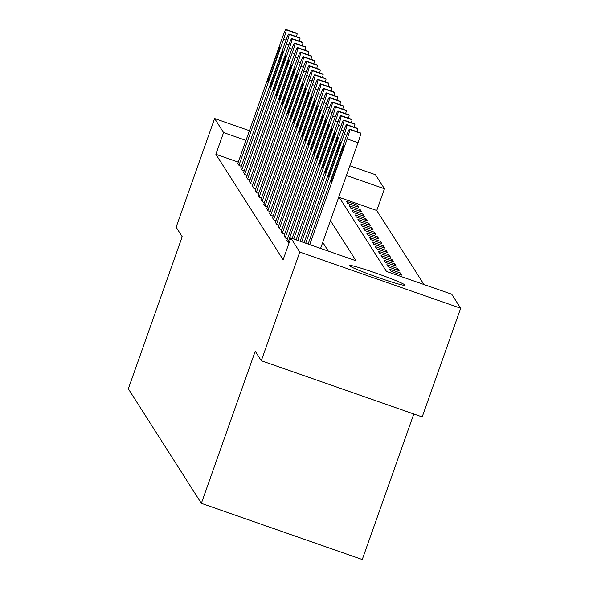 <?xml version="1.0" encoding="UTF-8"?>
<svg xmlns="http://www.w3.org/2000/svg" width="589" height="589" viewBox="0 0 589 589"><rect width="100%" height="100%" fill="white"/><g stroke="black" fill="none" stroke-linecap="round" stroke-linejoin="round"><path stroke-width="0.88" d="M349.336 265.632A29.56 1.693 -160.5 0 1 349.299 265.492A29.56 1.693 -160.5 0 1 376.71 273.392A29.56 1.693 -160.5 0 1 404.996 285.076A29.56 1.693 -160.5 0 1 405.026 285.223A29.56 1.693 -160.5 0 1 377.623 277.316A29.56 1.693 -160.5 0 1 349.336 265.632M413.802 413.993L362.257 559.55L201.357 503.337L128.321 388.821L182.2 236.69L176.133 227.177L214.61 118.514L249.419 130.677M349.859 165.767L375.51 174.727L384.462 188.767L346.42 175.478M423.984 284.531L376.769 210.501L384.462 188.767M338.874 196.77L386.494 271.433L451.719 294.22L460.679 308.261L299.779 252.048L290.819 238.008L356.05 260.794L330.429 220.625M299.779 252.048L261.295 360.718L422.195 416.931L460.679 308.261M376.769 210.501L339.279 197.403M346.398 201.298L347.782 203.47L358.657 207.269L357.265 205.097L346.398 201.298M349.284 205.826L350.676 208.005L361.543 211.804L360.159 209.625L349.284 205.826M352.178 210.361L353.562 212.533L364.436 216.332L363.045 214.16L352.178 210.361M355.064 214.889L356.448 217.061L367.322 220.86L365.938 218.688L355.064 214.889M357.95 219.417L359.342 221.589L370.209 225.388L368.824 223.216L357.95 219.417M360.843 223.945L362.228 226.124L373.102 229.924L371.711 227.744L360.843 223.945M363.73 228.48L365.114 230.652L375.988 234.451L374.604 232.28L363.73 228.48M366.623 233.008L368.007 235.18L378.874 238.979L377.49 236.807L366.623 233.008M369.509 237.536L370.893 239.708L381.768 243.507L380.384 241.335L369.509 237.536M372.395 242.064L373.787 244.244L384.654 248.043L383.27 245.863L372.395 242.064M375.289 246.6L376.673 248.772L387.547 252.571L386.156 250.399L375.289 246.6M378.175 251.128L379.559 253.299L390.433 257.099L389.049 254.927L378.175 251.128M381.061 255.655L382.452 257.827L393.319 261.626L391.935 259.454L381.061 255.655M383.954 260.183L385.339 262.363L396.213 266.162L394.821 263.982L383.954 260.183M386.84 264.719L388.232 266.891L399.099 270.69L397.715 268.51L386.84 264.719M389.734 269.247L391.118 271.419L401.992 275.218L400.601 273.046L389.734 269.247M238.287 162.122L215.868 154.289L283.125 259.742L290.819 238.008M328.316 251.105L322.735 242.359M237.838 163.374L239.068 165.494L241.306 166.275M240.732 167.902L241.961 170.022L244.199 170.803M243.618 172.43L244.847 174.55L247.085 175.331M246.511 176.965L247.733 179.078L249.972 179.866M249.397 181.493L250.627 183.613L252.865 184.394M252.283 186.021L253.513 188.141L255.751 188.922M255.177 190.549L256.399 192.669L258.645 193.45M258.063 195.084L259.293 197.197L261.531 197.985M260.956 199.612L262.179 201.732L264.417 202.513M263.843 204.14L265.072 206.26L267.31 207.041M266.729 208.668L267.958 210.788L270.196 211.569M269.622 213.203L270.844 215.316L273.09 216.104M272.508 217.731L273.738 219.852L275.976 220.632M275.402 222.259L276.624 224.38L278.862 225.16M278.288 226.787L279.517 228.907L281.756 229.688M281.174 231.322L282.403 233.435L284.642 234.223M284.067 235.85L285.29 237.971L287.535 238.751M286.953 240.378L288.183 242.499L289.118 242.823M261.295 360.718L255.228 351.206L201.357 503.337M215.868 154.289L223.57 132.554L214.61 118.514M245.981 140.388L223.57 132.554M356.735 206.599L357.265 205.097M400.071 274.548L400.601 273.046M397.185 270.02L397.715 268.51M394.291 265.484L394.821 263.982M391.405 260.956L391.935 259.454M388.512 256.429L389.049 254.927M385.626 251.901L386.156 250.399M382.74 247.373L383.27 245.863M379.846 242.837L380.384 241.335M376.96 238.309L377.49 236.807M374.067 233.781L374.604 232.28M371.18 229.254L371.711 227.744M368.294 224.718L368.824 223.216M365.401 220.19L365.938 218.688M362.515 215.662L363.045 214.16M359.621 211.134L360.159 209.625M237.794 163.499L282.433 37.446A9.24 0.677 -70.7 0 1 285.945 29.45A9.24 0.677 -70.7 0 1 285.974 29.479L286.21 29.84A9.24 0.677 -70.7 0 1 283.589 39.257L238.95 165.31M277.102 53.422A7.392 0.545 109.3 0 1 279.908 47.024A7.392 0.545 109.3 0 1 277.839 54.578L270.454 75.444A7.392 0.545 109.3 0 1 267.649 81.842A7.392 0.545 109.3 0 1 269.71 74.28L277.102 53.422L278.118 53.776M296.775 33.249A9.24 0.677 109.3 0 1 296.812 33.249A9.24 0.677 109.3 0 1 296.849 33.279L297.077 33.639A9.24 0.677 109.3 0 1 296.51 36.665M240.687 168.027L285.326 41.974A9.24 0.677 -70.7 0 1 288.831 33.978A9.24 0.677 -70.7 0 1 288.868 34.007L289.096 34.368A9.24 0.677 -70.7 0 1 286.482 43.785L241.843 169.838M279.989 57.95A7.392 0.545 109.3 0 1 282.801 51.552A7.392 0.545 109.3 0 1 280.732 59.106L273.34 79.971A7.392 0.545 109.3 0 1 270.535 86.369A7.392 0.545 109.3 0 1 272.604 78.816L279.989 57.95L281.012 58.304M299.661 37.777A9.24 0.677 109.3 0 1 299.705 37.777A9.24 0.677 109.3 0 1 299.735 37.806L299.97 38.167A9.24 0.677 109.3 0 1 299.403 41.193M243.574 172.555L288.212 46.509A9.24 0.677 -70.7 0 1 291.724 38.506A9.24 0.677 -70.7 0 1 291.754 38.535L291.982 38.896A9.24 0.677 -70.7 0 1 289.368 48.32L244.729 174.373M282.882 62.478A7.392 0.545 109.3 0 1 285.687 56.08A7.392 0.545 109.3 0 1 283.618 63.641L276.234 84.499A7.392 0.545 109.3 0 1 273.421 90.897A7.392 0.545 109.3 0 1 275.49 83.343L282.882 62.478L283.898 62.839M302.555 42.312A9.24 0.677 109.3 0 1 302.591 42.305A9.24 0.677 109.3 0 1 302.628 42.334L302.856 42.695A9.24 0.677 109.3 0 1 302.29 45.721M246.467 177.09L291.099 51.037A9.24 0.677 -70.7 0 1 294.61 43.041A9.24 0.677 -70.7 0 1 294.64 43.063L294.875 43.431A9.24 0.677 -70.7 0 1 292.254 52.848L247.623 178.901M285.768 67.006A7.392 0.545 109.3 0 1 288.573 60.615A7.392 0.545 109.3 0 1 286.512 68.169L279.12 89.035A7.392 0.545 109.3 0 1 276.315 95.433A7.392 0.545 109.3 0 1 278.383 87.871L285.768 67.006L286.791 67.367M305.441 46.84A9.24 0.677 109.3 0 1 305.485 46.84A9.24 0.677 109.3 0 1 305.514 46.862L305.743 47.23A9.24 0.677 109.3 0 1 305.183 50.249M249.353 181.618L293.992 55.565A9.24 0.677 -70.7 0 1 297.497 47.569A9.24 0.677 -70.7 0 1 297.533 47.599L297.762 47.959A9.24 0.677 -70.7 0 1 295.148 57.376L250.509 183.429M288.654 71.541A7.392 0.545 109.3 0 1 291.467 65.143A7.392 0.545 109.3 0 1 289.398 72.697L282.006 93.563A7.392 0.545 109.3 0 1 279.201 99.961A7.392 0.545 109.3 0 1 281.27 92.399L288.654 71.541L289.678 71.895M308.327 51.368A9.24 0.677 109.3 0 1 308.371 51.368A9.24 0.677 109.3 0 1 308.4 51.398L308.636 51.758A9.24 0.677 109.3 0 1 308.069 54.784M252.239 186.146L296.878 60.093A9.24 0.677 -70.7 0 1 300.39 52.097A9.24 0.677 -70.7 0 1 300.419 52.126L300.655 52.487A9.24 0.677 -70.7 0 1 298.034 61.904L253.395 187.957M291.548 76.069A7.392 0.545 109.3 0 1 294.353 69.671A7.392 0.545 109.3 0 1 292.284 77.225L284.899 98.091A7.392 0.545 109.3 0 1 282.094 104.489A7.392 0.545 109.3 0 1 284.156 96.935L291.548 76.069L292.564 76.423M311.22 55.896A9.24 0.677 109.3 0 1 311.257 55.896A9.24 0.677 109.3 0 1 311.294 55.926L311.522 56.286A9.24 0.677 109.3 0 1 310.955 59.312M255.133 190.674L299.772 64.628A9.24 0.677 -70.7 0 1 303.276 56.625A9.24 0.677 -70.7 0 1 303.313 56.654L303.541 57.015A9.24 0.677 -70.7 0 1 300.927 66.439L256.289 192.493M294.434 80.597A7.392 0.545 109.3 0 1 297.246 74.199A7.392 0.545 109.3 0 1 295.177 81.761L287.785 102.619A7.392 0.545 109.3 0 1 284.98 109.017A7.392 0.545 109.3 0 1 287.049 101.463L294.434 80.597L295.457 80.958M314.106 60.431A9.24 0.677 109.3 0 1 314.151 60.424A9.24 0.677 109.3 0 1 314.18 60.453L314.416 60.814A9.24 0.677 109.3 0 1 313.849 63.84M258.019 195.209L302.658 69.156A9.24 0.677 -70.7 0 1 306.17 61.16A9.24 0.677 -70.7 0 1 306.199 61.182L306.427 61.55A9.24 0.677 -70.7 0 1 303.814 70.967L259.175 197.02M297.327 85.125A7.392 0.545 109.3 0 1 300.132 78.735A7.392 0.545 109.3 0 1 298.063 86.288L290.679 107.154A7.392 0.545 109.3 0 1 287.866 113.552A7.392 0.545 109.3 0 1 289.935 105.991L297.327 85.125L298.343 85.486M317 64.959A9.24 0.677 109.3 0 1 317.037 64.959A9.24 0.677 109.3 0 1 317.073 64.981L317.302 65.35A9.24 0.677 109.3 0 1 316.735 68.368M260.912 199.737L305.544 73.684A9.24 0.677 -70.7 0 1 309.056 65.688A9.24 0.677 -70.7 0 1 309.085 65.718L309.321 66.078A9.24 0.677 -70.7 0 1 306.7 75.495L262.068 201.548M300.213 89.661A7.392 0.545 109.3 0 1 303.018 83.263A7.392 0.545 109.3 0 1 300.957 90.816L293.565 111.682A7.392 0.545 109.3 0 1 290.76 118.08A7.392 0.545 109.3 0 1 292.829 110.518L300.213 89.661L301.237 90.014M319.886 69.487A9.24 0.677 109.3 0 1 319.93 69.487A9.24 0.677 109.3 0 1 319.96 69.517L320.188 69.877A9.24 0.677 109.3 0 1 319.628 72.903M263.798 204.265L308.437 78.212A9.24 0.677 -70.7 0 1 311.942 70.216A9.24 0.677 -70.7 0 1 311.979 70.246L312.207 70.606A9.24 0.677 -70.7 0 1 309.593 80.023L264.954 206.076M303.099 94.188A7.392 0.545 109.3 0 1 305.912 87.79A7.392 0.545 109.3 0 1 303.843 95.344L296.451 116.21A7.392 0.545 109.3 0 1 293.646 122.608A7.392 0.545 109.3 0 1 295.715 115.054L303.099 94.188L304.123 94.542M322.772 74.015A9.24 0.677 109.3 0 1 322.816 74.015A9.24 0.677 109.3 0 1 322.846 74.045L323.081 74.405A9.24 0.677 109.3 0 1 322.514 77.431M266.684 208.793L311.323 82.74A9.24 0.677 -70.7 0 1 314.835 74.744A9.24 0.677 -70.7 0 1 314.865 74.774L315.1 75.134A9.24 0.677 -70.7 0 1 312.479 84.558L267.84 210.604M305.993 98.716A7.392 0.545 109.3 0 1 308.798 92.318A7.392 0.545 109.3 0 1 306.729 99.88L299.345 120.738A7.392 0.545 109.3 0 1 296.539 127.136A7.392 0.545 109.3 0 1 298.601 119.582L305.993 98.716L307.009 99.077M325.665 78.551A9.24 0.677 109.3 0 1 325.702 78.543A9.24 0.677 109.3 0 1 325.739 78.573L325.967 78.933A9.24 0.677 109.3 0 1 325.4 81.959M269.578 213.328L314.217 87.275A9.24 0.677 -70.7 0 1 317.721 79.279A9.24 0.677 -70.7 0 1 317.758 79.301L317.986 79.67A9.24 0.677 -70.7 0 1 315.373 89.086L270.734 215.14M308.879 103.244A7.392 0.545 109.3 0 1 311.691 96.854A7.392 0.545 109.3 0 1 309.623 104.408L302.231 125.273A7.392 0.545 109.3 0 1 299.426 131.671A7.392 0.545 109.3 0 1 301.494 124.11L308.879 103.244L309.902 103.605M328.552 83.078A9.24 0.677 109.3 0 1 328.596 83.078A9.24 0.677 109.3 0 1 328.625 83.101L328.861 83.469A9.24 0.677 109.3 0 1 328.294 86.487M272.464 217.856L317.103 91.803A9.24 0.677 -70.7 0 1 320.615 83.807A9.24 0.677 -70.7 0 1 320.644 83.837L320.872 84.198A9.24 0.677 -70.7 0 1 318.259 93.614L273.62 219.668M311.772 107.78A7.392 0.545 109.3 0 1 314.578 101.382A7.392 0.545 109.3 0 1 312.509 108.936L305.124 129.801A7.392 0.545 109.3 0 1 302.312 136.199A7.392 0.545 109.3 0 1 304.38 128.638L311.772 107.78L312.788 108.133M331.445 87.606A9.24 0.677 109.3 0 1 331.482 87.606A9.24 0.677 109.3 0 1 331.519 87.636L331.747 87.997A9.24 0.677 109.3 0 1 331.18 91.023M275.357 222.384L319.989 96.331A9.24 0.677 -70.7 0 1 323.501 88.335A9.24 0.677 -70.7 0 1 323.53 88.365L323.766 88.725A9.24 0.677 -70.7 0 1 321.145 98.142L276.513 224.195M314.659 112.308A7.392 0.545 109.3 0 1 317.464 105.91A7.392 0.545 109.3 0 1 315.395 113.463L308.01 134.329A7.392 0.545 109.3 0 1 305.205 140.727A7.392 0.545 109.3 0 1 307.274 133.173L314.659 112.308L315.682 112.661M334.331 92.134A9.24 0.677 109.3 0 1 334.375 92.134A9.24 0.677 109.3 0 1 334.405 92.164L334.633 92.525A9.24 0.677 109.3 0 1 334.073 95.551M278.244 226.912L322.882 100.859A9.24 0.677 -70.7 0 1 326.387 92.863A9.24 0.677 -70.7 0 1 326.424 92.893L326.652 93.253A9.24 0.677 -70.7 0 1 324.038 102.677L279.4 228.723M317.545 116.836A7.392 0.545 109.3 0 1 320.357 110.438A7.392 0.545 109.3 0 1 318.288 117.999L310.896 138.857A7.392 0.545 109.3 0 1 308.091 145.255A7.392 0.545 109.3 0 1 310.16 137.701L317.545 116.836L318.568 117.196M337.217 96.67A9.24 0.677 109.3 0 1 337.261 96.662A9.24 0.677 109.3 0 1 337.291 96.692L337.526 97.052A9.24 0.677 109.3 0 1 336.96 100.078M281.13 231.448L325.769 105.394A9.24 0.677 -70.7 0 1 329.28 97.399A9.24 0.677 -70.7 0 1 329.31 97.421L329.538 97.789A9.24 0.677 -70.7 0 1 326.924 107.205L282.286 233.259M320.438 121.363A7.392 0.545 109.3 0 1 323.243 114.973A7.392 0.545 109.3 0 1 321.174 122.527L313.79 143.392A7.392 0.545 109.3 0 1 310.977 149.783A7.392 0.545 109.3 0 1 313.046 142.229L320.438 121.363L321.454 121.724M340.111 101.198A9.24 0.677 109.3 0 1 340.147 101.198A9.24 0.677 109.3 0 1 340.184 101.22L340.413 101.588A9.24 0.677 109.3 0 1 339.846 104.606M284.023 235.975L328.662 109.922A9.24 0.677 -70.7 0 1 332.167 101.926A9.24 0.677 -70.7 0 1 332.196 101.956L332.432 102.317A9.24 0.677 -70.7 0 1 329.818 111.733L285.179 237.787M323.324 125.899A7.392 0.545 109.3 0 1 326.129 119.501A7.392 0.545 109.3 0 1 324.068 127.055L316.676 147.92A7.392 0.545 109.3 0 1 313.871 154.318A7.392 0.545 109.3 0 1 315.94 146.757L323.324 125.899L324.348 126.252M342.997 105.725A9.24 0.677 109.3 0 1 343.041 105.725A9.24 0.677 109.3 0 1 343.07 105.755L343.299 106.116A9.24 0.677 109.3 0 1 342.739 109.142M286.909 240.503L331.548 114.45A9.24 0.677 -70.7 0 1 335.06 106.454A9.24 0.677 -70.7 0 1 335.089 106.484L335.318 106.845A9.24 0.677 -70.7 0 1 332.704 116.261L288.065 242.315M326.218 130.427A7.392 0.545 109.3 0 1 329.023 124.029A7.392 0.545 109.3 0 1 326.954 131.583L319.569 152.448A7.392 0.545 109.3 0 1 316.757 158.846A7.392 0.545 109.3 0 1 318.826 151.292L326.218 130.427L327.234 130.78M345.883 110.253A9.24 0.677 109.3 0 1 345.927 110.253A9.24 0.677 109.3 0 1 345.957 110.283L346.192 110.644A9.24 0.677 109.3 0 1 345.625 113.67M292.129 238.464L334.434 118.978A9.24 0.677 -70.7 0 1 337.946 110.982A9.24 0.677 -70.7 0 1 337.976 111.012L338.211 111.373A9.24 0.677 -70.7 0 1 335.59 120.797L293.727 239.024M329.104 134.955A7.392 0.545 109.3 0 1 331.909 128.557A7.392 0.545 109.3 0 1 329.84 136.118L322.455 156.976A7.392 0.545 109.3 0 1 319.65 163.374A7.392 0.545 109.3 0 1 321.712 155.82L329.104 134.955L330.127 135.315M348.776 114.789A9.24 0.677 109.3 0 1 348.821 114.781A9.24 0.677 109.3 0 1 348.85 114.811L349.078 115.172A9.24 0.677 109.3 0 1 348.511 118.198M296.127 239.863L337.328 123.513A9.24 0.677 -70.7 0 1 340.832 115.518A9.24 0.677 -70.7 0 1 340.869 115.54L341.097 115.908A9.24 0.677 -70.7 0 1 338.484 125.324L297.725 240.422M331.99 139.483A7.392 0.545 109.3 0 1 334.802 133.092A7.392 0.545 109.3 0 1 332.733 140.646L325.342 161.511A7.392 0.545 109.3 0 1 322.536 167.902A7.392 0.545 109.3 0 1 324.605 160.348L331.99 139.483L333.013 139.843M351.662 119.317A9.24 0.677 109.3 0 1 351.707 119.317A9.24 0.677 109.3 0 1 351.736 119.339L351.972 119.7A9.24 0.677 109.3 0 1 351.405 122.726M300.125 241.254L340.214 128.041A9.24 0.677 -70.7 0 1 343.726 120.046A9.24 0.677 -70.7 0 1 343.755 120.075L343.983 120.436A9.24 0.677 -70.7 0 1 341.37 129.852L301.723 241.814M334.883 144.018A7.392 0.545 109.3 0 1 337.688 137.62A7.392 0.545 109.3 0 1 335.62 145.174L328.235 166.039A7.392 0.545 109.3 0 1 325.422 172.437A7.392 0.545 109.3 0 1 327.491 164.876L334.883 144.018L335.899 144.371M354.556 123.845A9.24 0.677 109.3 0 1 354.593 123.845A9.24 0.677 109.3 0 1 354.63 123.874L354.858 124.235A9.24 0.677 109.3 0 1 354.291 127.261M304.123 242.653L343.107 132.569A9.24 0.677 -70.7 0 1 346.612 124.573A9.24 0.677 -70.7 0 1 346.641 124.603L346.877 124.964A9.24 0.677 -70.7 0 1 344.263 134.38L305.72 243.213M337.769 148.546A7.392 0.545 109.3 0 1 340.575 142.148A7.392 0.545 109.3 0 1 338.513 149.702L331.121 170.567A7.392 0.545 109.3 0 1 328.316 176.965A7.392 0.545 109.3 0 1 330.385 169.411L337.769 148.546L338.793 148.899M357.442 128.373A9.24 0.677 109.3 0 1 357.486 128.373A9.24 0.677 109.3 0 1 357.516 128.402L357.744 128.763A9.24 0.677 109.3 0 1 357.184 131.789M308.121 244.052L345.993 137.097A9.24 0.677 -70.7 0 1 349.505 129.101A9.24 0.677 -70.7 0 1 349.535 129.131L349.763 129.492A9.24 0.677 -70.7 0 1 347.149 138.916L309.718 244.612M320.593 248.411L358.016 142.707L347.149 138.916M340.663 153.074A7.392 0.545 109.3 0 1 343.468 146.676A7.392 0.545 109.3 0 1 341.399 154.237L334.015 175.095A7.392 0.545 109.3 0 1 331.202 181.493A7.392 0.545 109.3 0 1 333.271 173.939L340.663 153.074L341.679 153.434M360.328 132.908A9.24 0.677 109.3 0 1 360.372 132.9A9.24 0.677 109.3 0 1 360.402 132.93L360.637 133.291A9.24 0.677 109.3 0 1 358.016 142.707M286.004 40.104L283.589 39.257M296.849 33.279L285.974 29.479M297.077 33.639L286.21 29.84M269.71 74.28L270.734 74.641M288.897 44.631L286.482 43.785M299.735 37.806L288.868 34.007M299.97 38.167L289.096 34.368M272.604 78.816L273.627 79.169M291.783 49.159L289.368 48.32M302.628 42.334L291.754 38.535M302.856 42.695L291.982 38.896M275.49 83.343L276.513 83.704M294.669 53.687L292.254 52.848M305.514 46.862L294.64 43.063M305.743 47.23L294.875 43.431M278.383 87.871L279.407 88.232M297.563 58.223L295.148 57.376M308.4 51.398L297.533 47.599M308.636 51.758L297.762 47.959M281.27 92.399L282.293 92.76M300.449 62.751L298.034 61.904M311.294 55.926L300.419 52.126M311.522 56.286L300.655 52.487M284.156 96.935L285.179 97.288M303.342 67.279L300.927 66.439M314.18 60.453L303.313 56.654M314.416 60.814L303.541 57.015M287.049 101.463L288.073 101.823M306.228 71.806L303.814 70.967M317.073 64.981L306.199 61.182M317.302 65.35L306.427 61.55M289.935 105.991L290.959 106.351M309.115 76.342L306.7 75.495M319.96 69.517L309.085 65.718M320.188 69.877L309.321 66.078M292.829 110.518L293.852 110.879M312.008 80.87L309.593 80.023M322.846 74.045L311.979 70.246M323.081 74.405L312.207 70.606M295.715 115.054L296.738 115.407M314.894 85.398L312.479 84.558M325.739 78.573L314.865 74.774M325.967 78.933L315.1 75.134M298.601 119.582L299.624 119.942M317.788 89.926L315.373 89.086M328.625 83.101L317.758 79.301M328.861 83.469L317.986 79.67M301.494 124.11L302.518 124.47M320.674 94.461L318.259 93.614M331.519 87.636L320.644 83.837M331.747 87.997L320.872 84.198M304.38 128.638L305.404 128.998M323.56 98.989L321.145 98.142M334.405 92.164L323.53 88.365M334.633 92.525L323.766 88.725M307.274 133.173L308.297 133.526M326.453 103.517L324.038 102.677M337.291 96.692L326.424 92.893M337.526 97.052L326.652 93.253M310.16 137.701L311.183 138.062M329.339 108.045L326.924 107.205M340.184 101.22L329.31 97.421M340.413 101.588L329.538 97.789M313.046 142.229L314.07 142.59M332.225 112.58L329.818 111.733M343.07 105.755L332.196 101.956M343.299 106.116L332.432 102.317M315.94 146.757L316.963 147.117M335.119 117.108L332.704 116.261M345.957 110.283L335.089 106.484M346.192 110.644L335.318 106.845M318.826 151.292L319.849 151.645M338.005 121.636L335.59 120.797M348.85 114.811L337.976 111.012M349.078 115.172L338.211 111.373M321.712 155.82L322.743 156.173M340.898 126.164L338.484 125.324M351.736 119.339L340.869 115.54M351.972 119.7L341.097 115.908M324.605 160.348L325.629 160.709M343.785 130.699L341.37 129.852M354.63 123.874L343.755 120.075M354.858 124.235L343.983 120.436M327.491 164.876L328.515 165.237M346.671 135.227L344.263 134.38M357.516 128.402L346.641 124.603M357.744 128.763L346.877 124.964M330.385 169.411L331.408 169.765M360.402 132.93L349.535 129.131M360.637 133.291L349.763 129.492M333.271 173.939L334.294 174.292M296.812 33.249L285.945 29.45M299.705 37.777L288.831 33.978M302.591 42.305L291.724 38.506M305.485 46.84L294.61 43.041M308.371 51.368L297.497 47.569M311.257 55.896L300.39 52.097M314.151 60.424L303.276 56.625M317.037 64.959L306.17 61.16M319.93 69.487L309.056 65.688M322.816 74.015L311.942 70.216M325.702 78.543L314.835 74.744M328.596 83.078L317.721 79.279M331.482 87.606L320.615 83.807M334.375 92.134L323.501 88.335M337.261 96.662L326.387 92.863M340.147 101.198L329.28 97.399M343.041 105.725L332.167 101.926M345.927 110.253L335.06 106.454M348.821 114.781L337.946 110.982M351.707 119.317L340.832 115.518M354.593 123.845L343.726 120.046M357.486 128.373L346.612 124.573M360.372 132.9L349.505 129.101"/></g></svg>
